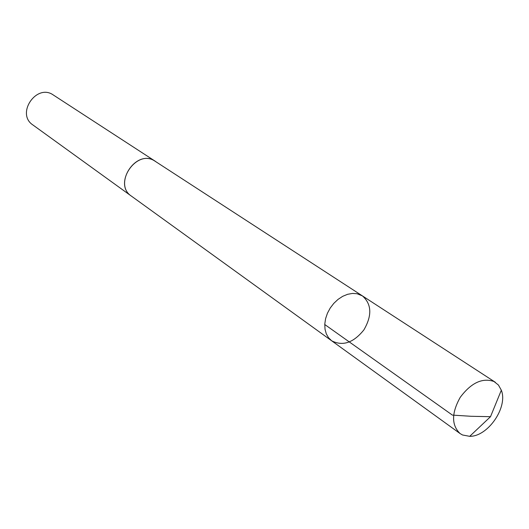 <?xml version="1.0" encoding="UTF-8"?>
<svg xmlns="http://www.w3.org/2000/svg" width="529" height="529" viewBox="0 0 529 529"><rect width="100%" height="100%" fill="white"/><g stroke="black" fill="none" stroke-linecap="round" stroke-linejoin="round"><path stroke-width="0.79" d="M331.657 340.782L131.351 196.074C113.1 184.337 135.517 149.337 154.111 160.585L362.425 295.896L357.022 293.721L352.42 293.43L347.573 294.309L342.699 296.319L338.044 299.381L333.819 303.348L330.228 308.03L327.444 313.208L325.599 318.63L324.78 324.046L325.018 329.197L326.287 333.839L328.542 337.753L331.657 340.782C342.713 346.462 353.465 342.832 363.892 329.891C372.204 315.496 371.715 304.162 362.425 295.896L357.022 293.721L352.42 293.43L347.573 294.309L342.699 296.319L338.044 299.381L333.819 303.348L330.228 308.03L327.444 313.208L325.599 318.63L324.78 324.046L325.018 329.197L326.287 333.839L328.542 337.753L331.657 340.782L460.118 433.588C451.389 425.204 451.429 413.116 460.237 397.332C471.134 382.804 482.388 377.527 494 381.502L498.457 385.059L501.327 390.21C508.197 407.118 487.956 436.65 469.706 436.332L462.511 434.977L460.118 433.588M131.774 196.378L131.344 196.08C112.446 183.834 136.998 148.027 155.235 161.239L155.671 161.53M131.344 196.08L32.838 124.917C15.639 113.689 36.66 83.02 53.336 95.008L155.235 161.239M501.327 390.21L490.509 416.693L471.114 416.283L452.407 415.106L324.76 324.515M362.425 295.896L495.309 382.255M490.509 416.693L469.706 436.332"/></g></svg>
